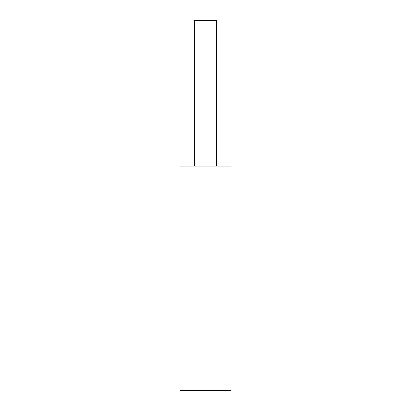 <?xml version="1.0" encoding="UTF-8"?>
<svg xmlns="http://www.w3.org/2000/svg" width="411" height="411" viewBox="0 0 411 411"><rect width="100%" height="100%" fill="white"/><g stroke="black" fill="none" stroke-linecap="round" stroke-linejoin="round"><path stroke-width="0.62" d="M230.967 166.085L180.033 166.085L180.033 390.45L230.967 390.45L230.967 166.085M194.583 166.085L194.583 20.55L216.417 20.55L216.417 166.085"/></g></svg>
